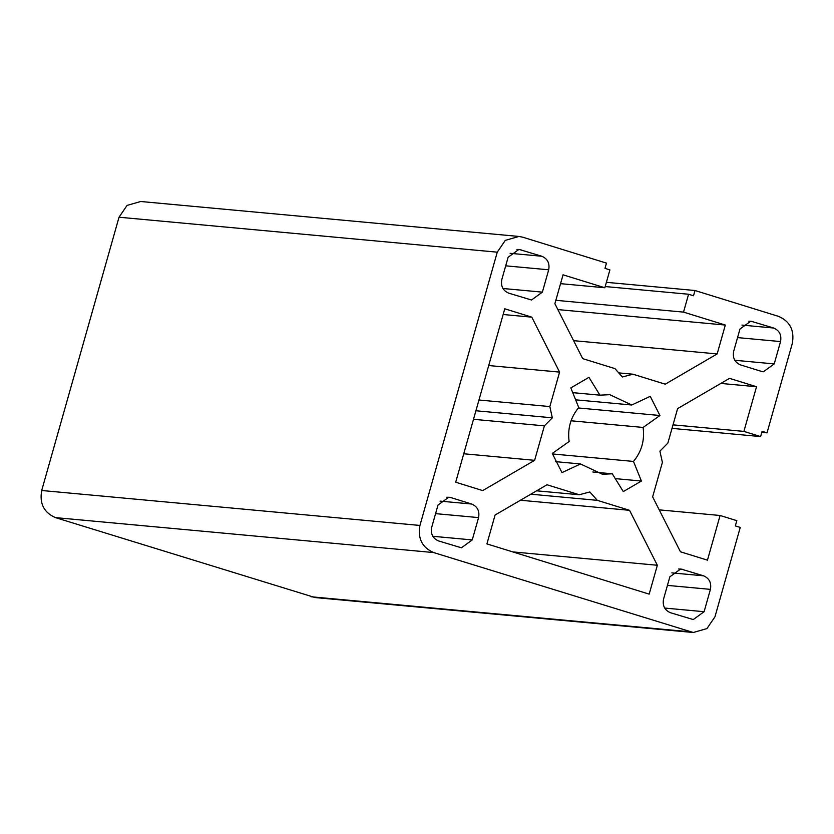<?xml version="1.0" encoding="UTF-8"?>
<svg xmlns="http://www.w3.org/2000/svg" width="834" height="834" viewBox="0 0 834 834"><rect width="100%" height="100%" fill="white"/><g stroke="black" fill="none" stroke-linecap="round" stroke-linejoin="round"><path stroke-width="1.25" d="M649.175 594.131L486.91 543.904L495.083 515.026L547 484.762L579.244 494.75L589.846 491.966L597.3 500.337L629.545 510.314L657.348 565.264L649.175 594.131M659.225 509.866L720.096 515.485L736.818 520.666L735.327 525.92L740.248 527.442L714.967 616.785L706.94 628.586L693.283 632.495L433.649 552.567C422.171 547.552 417.594 538.514 419.929 525.451L497.262 252.17L505.3 240.369L518.946 236.449L522.887 237.231L606.474 263.117L604.984 268.371L609.904 269.893L604.848 287.761L563.054 274.824L554.881 303.691L582.685 358.63L614.929 368.618L622.383 376.978L632.985 374.205L665.24 384.193L717.157 353.929L725.319 325.052L683.526 312.114L688.582 294.246L693.502 295.768L694.983 290.513L778.581 316.388C790.059 321.403 794.635 330.431 792.3 343.504L767.019 432.846L761.807 432.366M720.096 515.485L707.461 560.156L680.45 551.795L652.636 496.856L662.394 462.39L659.913 451.131L667.857 443.094L677.604 408.629L729.521 378.365L756.532 386.726L743.897 431.397L760.618 436.578L762.099 431.324L767.019 432.846M650.249 396.338L659.955 415.509L643.108 427.446C644.818 440.3 641.607 451.621 633.486 461.431L641.409 481.041L623.29 491.591L612.281 473.795L602.44 474.265L580.485 463.954L561.98 472.617L552.285 453.446L569.122 441.509C567.422 428.655 570.623 417.323 578.744 407.524L570.821 387.914L588.94 377.354L599.948 395.16L609.79 394.68L631.745 405.001L650.249 396.338M501.807 279.578L508.125 257.247L518.967 249.387L541.839 256.247C547.573 258.748 549.867 263.273 548.699 269.799L542.371 292.14L531.529 300L508.667 293.141C502.923 290.628 500.64 286.114 501.807 279.578M450.819 497.575L471.721 504.038C477.455 506.551 479.748 511.065 478.58 517.601L472.252 539.932L461.411 547.792L438.548 540.932C432.804 538.43 430.521 533.906 431.689 527.38L438.006 505.039L448.848 497.179L450.819 497.575L446.847 497.21M663.541 599.146L669.858 576.815L680.7 568.955L703.562 575.814C709.307 578.316 711.59 582.841 710.422 589.367L704.104 611.708L693.262 619.568L670.4 612.709C664.656 610.196 662.373 605.682 663.541 599.146M761.411 371.38L740.519 364.906C734.775 362.404 732.492 357.89 733.659 351.354L739.977 329.013L750.819 321.163L773.681 328.023C779.425 330.525 781.708 335.039 780.541 341.575L774.223 363.916L763.381 371.766L761.411 371.38M455.698 482.219L504.768 308.788L531.79 317.16L559.593 372.1L549.835 406.565L552.316 417.824L544.383 425.861L534.625 460.326L482.709 490.59L455.698 482.219M560.552 283.664L604.848 287.761M606.391 282.319L694.983 290.513M605.192 286.542L688.582 294.246M555.84 300.313L683.526 312.114M557.863 309.581L725.319 325.052M573.594 340.658L717.157 353.929M618.745 372.892L632.985 374.205M693.283 632.495L315.054 597.551L55.419 517.612C43.941 512.597 39.365 503.569 41.7 490.496L119.033 217.215L127.06 205.414L140.717 201.505L518.946 236.449M720.837 383.432L756.532 386.726M673.017 424.85L743.897 431.397M672.016 428.384L760.618 436.578M520.447 500.233L629.545 510.314M512.743 551.899L657.348 565.264M536.627 490.809L579.244 494.75M530.82 494.197L597.3 500.337M478.956 400.007L549.835 406.565M475.922 410.766L552.316 417.824M473.503 419.304L544.383 425.861M463.746 453.769L534.625 460.326M503.152 314.512L531.79 317.16M488.714 365.542L559.593 372.1M580.485 463.954L555.392 461.629M592.849 472.002L612.281 473.795M641.409 481.041L615.273 478.622M633.486 461.431L552.431 453.946M571.04 420.784L643.108 427.446M659.955 415.509L578.358 407.972M572.729 392.647L599.948 395.16M631.745 405.001L575.627 399.82M748.817 321.184L752.789 321.549M741.968 325.093L773.681 328.023M737.548 337.603L780.541 341.575M734.754 360.267L774.223 363.916M678.699 568.976L682.671 569.351M671.85 572.885L703.562 575.814M667.429 585.395L710.422 589.367M664.635 608.059L704.104 611.708M439.998 501.109L471.721 504.038M435.577 513.629L478.58 517.601M432.783 536.283L472.252 539.932M505.696 265.827L548.699 269.799M502.902 288.491L542.371 292.14M516.965 249.408L520.937 249.783M510.116 253.317L541.839 256.247M55.419 517.612L433.649 552.567M311.113 596.769L689.353 631.713M41.7 490.496L419.929 525.451M119.033 217.215L497.262 252.17"/></g></svg>
